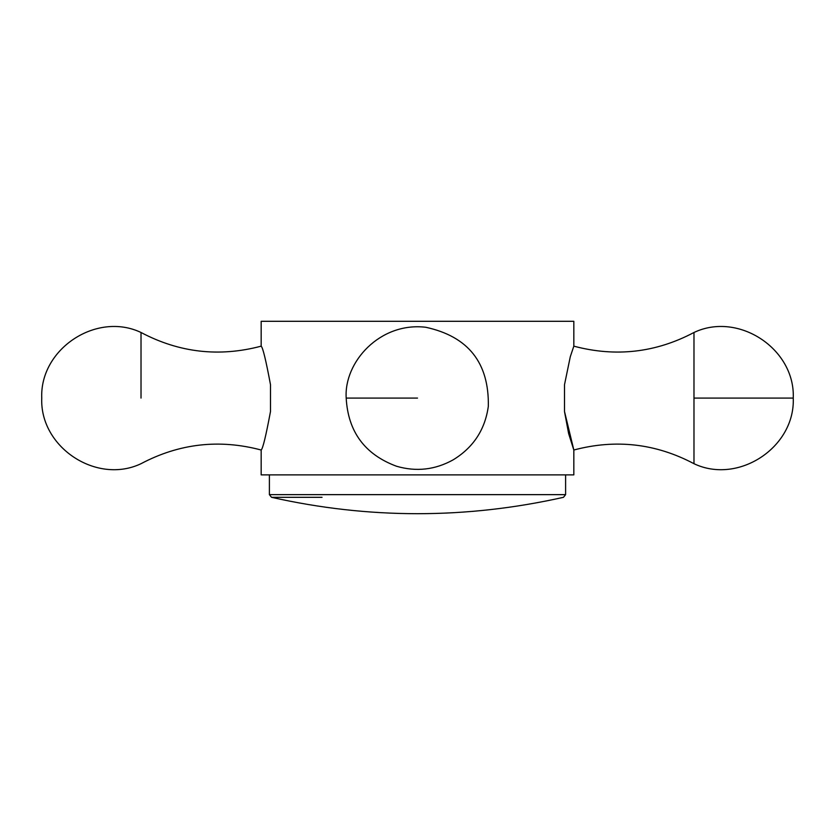 <?xml version="1.0" encoding="UTF-8"?>
<svg xmlns="http://www.w3.org/2000/svg" width="835" height="835" viewBox="0 0 835 835"><rect width="100%" height="100%" fill="white"/><g stroke="black" fill="none" stroke-linecap="round" stroke-linejoin="round"><path stroke-width="1.25" d="M573.697 449.627L568.645 433.636L564.543 411.812M573.833 321.298L261.167 321.298L261.167 346.16C262.837 347.485 265.947 360.323 270.488 384.664L270.488 411.519C265.937 435.87 262.837 448.698 261.167 450.013L261.167 474.885L573.833 474.885L573.833 450.013L564.512 411.519L564.512 384.664L570.284 356.754L573.833 346.16L573.833 321.298L573.833 346.16C615.666 357.265 655.715 352.714 693.979 332.487C738.401 311.33 795.296 348.926 793.25 398.086L693.979 398.086L693.979 332.487C738.401 311.33 795.296 348.926 793.25 398.086C795.296 447.257 738.401 484.853 693.979 463.696L693.979 398.086M270.488 411.519C265.937 435.87 262.837 448.698 261.167 450.013C219.334 438.907 179.285 443.468 141.021 463.696C96.599 484.853 39.704 447.257 41.75 398.086C39.704 348.926 96.599 311.33 141.021 332.487L141.021 398.086M565.608 474.885L565.608 494.644L563.468 497.316C466.16 519.151 368.84 519.151 271.532 497.316L322.039 497.316M346.191 398.086C343.853 361.952 380.082 321.84 425.735 327.257C468.278 336.484 489.143 362.839 488.329 406.321C485.052 429.743 473.288 447.602 453.05 459.908C435.066 469.844 416.237 471.963 396.552 466.254C364.853 454.501 348.07 431.779 346.191 398.086L417.5 398.086M565.608 494.644L269.392 494.644L271.532 497.316C368.84 519.151 466.16 519.151 563.468 497.316M793.25 398.086C795.296 447.257 738.401 484.853 693.979 463.696C655.715 443.468 615.666 438.907 573.833 450.013L573.833 474.885M141.021 463.696C96.599 484.853 39.704 447.257 41.75 398.086C39.704 348.926 96.599 311.33 141.021 332.487C179.285 352.714 219.334 357.265 261.167 346.16M269.392 474.885L269.392 494.644"/></g></svg>
